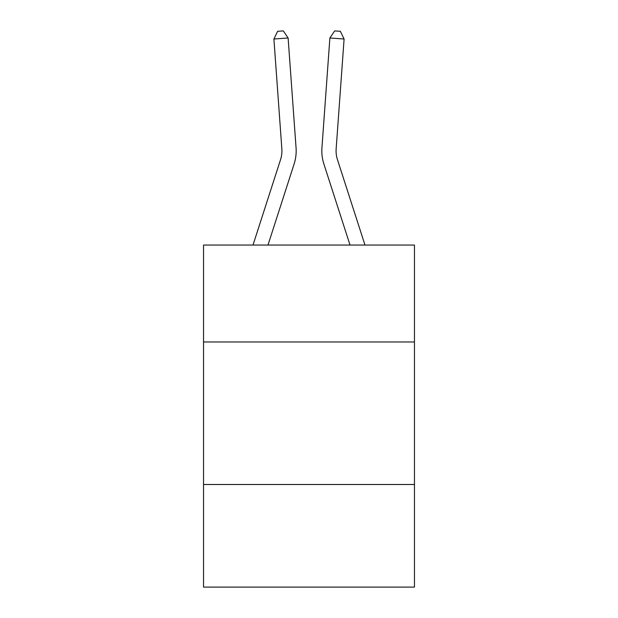 <?xml version="1.0" encoding="UTF-8"?>
<svg xmlns="http://www.w3.org/2000/svg" width="618" height="618" viewBox="0 0 618 618"><rect width="100%" height="100%" fill="white"/><g stroke="black" fill="none" stroke-linecap="round" stroke-linejoin="round"><path stroke-width="0.93" d="M414.462 341.97L414.462 245.052L203.538 245.052L203.538 341.97L414.462 341.97L414.462 587.1L203.538 587.1L203.538 341.97M414.462 484.489L203.538 484.489M253.009 245.052L280.549 159.622A28.505 28.505 0 0 0 281.847 148.822L273.905 39.011L288.119 37.984L296.061 147.795A42.758 42.758 0 0 1 294.114 163.994L267.98 245.052M364.991 245.052L337.451 159.622A28.505 28.505 0 0 1 336.153 148.822L344.095 39.011L329.881 37.984L321.939 147.795A42.758 42.758 0 0 0 323.886 163.994L350.02 245.052M337.451 159.622A28.505 28.505 0 0 1 336.153 148.822A28.505 28.505 0 0 0 337.451 159.622A28.505 28.505 0 0 1 336.153 148.822A28.505 28.505 0 0 0 337.451 159.622A28.505 28.505 0 0 1 336.153 148.822A28.505 28.505 0 0 0 337.451 159.622A28.505 28.505 0 0 1 336.153 148.822A28.505 28.505 0 0 0 337.451 159.622A28.505 28.505 0 0 1 336.153 148.822A28.505 28.505 0 0 0 337.451 159.622A28.505 28.505 0 0 1 336.153 148.822A28.505 28.505 0 0 0 337.451 159.622A28.505 28.505 0 0 1 336.153 148.822A28.505 28.505 0 0 0 337.451 159.622A28.505 28.505 0 0 1 336.153 148.822A28.505 28.505 0 0 0 337.451 159.622A28.505 28.505 0 0 1 336.153 148.822A28.505 28.505 0 0 0 337.451 159.622A28.505 28.505 0 0 1 336.153 148.822A28.505 28.505 0 0 0 337.451 159.622A28.505 28.505 0 0 1 336.153 148.822A28.505 28.505 0 0 0 337.451 159.622A28.505 28.505 0 0 1 336.153 148.822A28.505 28.505 0 0 0 337.451 159.622A28.505 28.505 0 0 1 336.153 148.822A28.505 28.505 0 0 0 337.451 159.622M329.881 37.984L321.939 147.795L329.881 37.984L321.939 147.795L329.881 37.984L321.939 147.795L329.881 37.984L321.939 147.795L329.881 37.984L321.939 147.795L329.881 37.984L321.939 147.795L329.881 37.984L321.939 147.795L329.881 37.984L321.939 147.795L329.881 37.984L321.939 147.795L329.881 37.984L321.939 147.795L329.881 37.984L321.939 147.795L329.881 37.984L321.939 147.795L329.881 37.984L321.939 147.795L329.881 37.984L334.678 30.9L340.363 31.309L344.095 39.011M280.549 159.622A28.505 28.505 0 0 0 281.847 148.822A28.505 28.505 0 0 1 280.549 159.622M273.905 39.011L277.636 31.309L283.322 30.9L288.119 37.984"/></g></svg>
